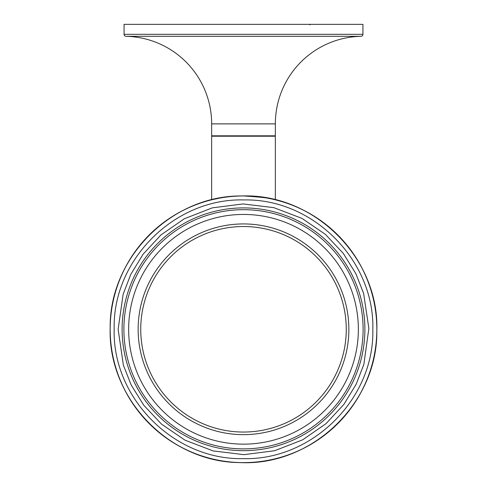 <?xml version="1.0" encoding="UTF-8"?>
<svg xmlns="http://www.w3.org/2000/svg" width="487" height="487" viewBox="0 0 487 487"><rect width="100%" height="100%" fill="white"/><g stroke="black" fill="none" stroke-linecap="round" stroke-linejoin="round"><path stroke-width="0.73" d="M275.35 123.875L211.65 123.875L211.65 135.818L275.35 135.818L275.35 123.875A87.581 87.581 0 0 1 360.983 36.312A1.991 1.991 0 0 0 362.931 34.327L362.931 24.35L124.069 24.35L124.069 34.327L362.931 34.327M211.65 123.875A87.581 87.581 0 0 0 126.017 36.312A1.991 1.991 0 0 1 124.069 34.327M282.874 24.35L312.191 24.35M269.378 135.818L269.378 136.214M217.622 135.818L217.622 136.214M243.5 195.926A133.359 133.359 0 0 0 110.141 329.291A133.359 133.359 0 0 0 243.5 462.65A133.359 133.359 0 0 0 376.859 329.291A133.359 133.359 0 0 0 243.5 195.926C262.858 197.198 273.475 198.489 275.35 199.786L275.35 136.214L211.65 136.214L211.65 199.786L220.885 197.862M231.745 196.45L225.779 197.113M372.847 329.291C374.613 260.381 312.989 198.483 244.072 199.944C175.174 197.874 113.002 259.224 114.159 328.141L114.153 329.291C112.387 398.196 174.011 460.093 242.928 458.632C311.826 460.708 373.998 399.352 372.841 330.436L372.847 329.291M118.134 329.291L123.388 365.201L131.173 384.955L143.671 405.123L161.605 424.207L185.06 440.199L213.16 450.925L243.932 454.657L274.674 450.719L302.695 439.798L326.047 423.647L343.846 404.441L356.21 384.188L363.856 364.373L368.866 328.433L363.612 293.381L355.827 273.621L343.329 253.453L325.395 234.369L301.94 218.377L273.84 207.651L243.068 203.925L212.326 207.858L184.305 218.779L160.953 234.935L143.154 254.141L130.79 274.394L123.144 294.203L118.134 329.291M140.737 329.291A102.763 102.763 0 0 1 243.5 226.528A102.763 102.763 0 0 1 346.263 329.291A102.763 102.763 0 0 1 243.5 432.048A102.763 102.763 0 0 1 140.737 329.291M360.983 36.312L126.017 36.312M376.828 329.291A133.328 133.328 0 0 0 244.09 195.963A133.328 133.328 0 0 0 110.172 329.291A133.328 133.328 0 0 0 242.91 462.613A133.328 133.328 0 0 0 376.828 329.291M122.115 329.291A121.385 121.385 0 0 0 122.115 330.119A121.385 121.385 0 0 0 243.914 450.676A121.385 121.385 0 0 0 364.885 329.291A121.385 121.385 0 0 0 364.885 328.457A121.385 121.385 0 0 0 243.086 207.906A121.385 121.385 0 0 0 122.115 329.291M123.893 329.279A119.607 119.607 0 0 1 243.506 209.684A119.607 119.607 0 0 1 363.107 329.303A119.607 119.607 0 0 1 243.494 448.892A119.607 119.607 0 0 1 123.893 329.279M128.647 329.279A114.853 114.853 0 0 1 128.647 328.415A114.853 114.853 0 0 1 243.944 214.438A114.853 114.853 0 0 1 358.353 329.303A114.853 114.853 0 0 1 358.353 330.162A114.853 114.853 0 0 1 243.056 444.144A114.853 114.853 0 0 1 128.647 329.279M138.144 329.291A105.356 105.356 0 0 0 243.098 434.648A105.356 105.356 0 0 0 348.856 330.089A105.356 105.356 0 0 0 348.856 329.291A105.356 105.356 0 0 0 243.902 223.935A105.356 105.356 0 0 0 138.144 328.488A105.356 105.356 0 0 0 138.144 329.291M309.933 24.922L309.933 24.35M110.178 328.11C109.045 257.818 171.722 195.001 242.015 195.969C314.218 193.254 379.379 258.262 376.822 330.472C378.101 402.712 311.802 466.552 239.653 462.559C169.354 462.285 107.797 398.366 110.178 328.11"/></g></svg>
